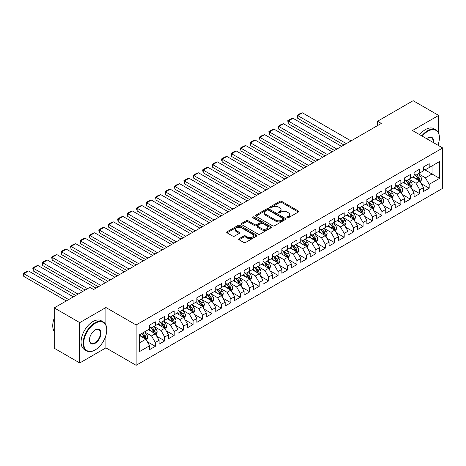 <?xml version="1.0" encoding="UTF-8"?>
<svg xmlns="http://www.w3.org/2000/svg" width="466" height="466" viewBox="0 0 466 466"><rect width="100%" height="100%" fill="white"/><g stroke="black" fill="none" stroke-linecap="round" stroke-linejoin="round"><path stroke-width="0.7" d="M287.178 217.721A0.92 0.53 0 0 0 288.471 217.721L298.322 212.036A1.311 0.757 0 0 0 298.706 211.5A1.311 0.757 0 0 0 298.322 210.964L281.639 201.329A1.311 0.757 0 0 0 279.781 201.329L269.936 207.015A0.92 0.53 0 0 0 269.663 207.393A0.92 0.53 0 0 0 269.936 207.766A0.92 0.53 0 0 0 271.229 207.766L272.505 207.032A4.194 2.423 0 0 1 278.441 207.032L279.827 207.83A4.194 2.423 0 0 1 281.056 209.543A4.194 2.423 0 0 1 279.827 211.255L278.557 211.995A0.92 0.53 0 0 0 278.284 212.368A0.92 0.53 0 0 0 278.557 212.741A0.92 0.53 0 0 0 279.85 212.741L281.126 212.007A4.194 2.423 0 0 1 287.062 212.007L288.448 212.811A4.194 2.423 0 0 1 289.677 214.523A4.194 2.423 0 0 1 288.448 216.236L287.178 216.97A0.92 0.53 0 0 0 286.91 217.348A0.92 0.53 0 0 0 287.178 217.721L287.178 216.97M239.087 238.685A1.311 0.757 0 0 0 238.703 239.221A1.311 0.757 0 0 0 239.087 239.757L243.77 242.46A1.311 0.757 0 0 0 245.623 242.46L256.562 236.145A1.311 0.757 0 0 0 256.947 235.61A1.311 0.757 0 0 0 256.562 235.074L239.874 225.439A1.311 0.757 0 0 0 238.021 225.439L227.082 231.759A1.311 0.757 0 0 0 226.697 232.289A1.311 0.757 0 0 0 227.082 232.825L232.738 236.093A1.311 0.757 0 0 0 234.59 236.093L239.274 233.39A1.311 0.757 0 0 0 239.658 232.854A1.311 0.757 0 0 0 239.274 232.318L236.466 230.699A3.507 2.027 0 0 1 235.441 229.266A3.507 2.027 0 0 1 237.608 227.396A3.507 2.027 0 0 1 241.429 227.839L252.415 234.177A3.507 2.027 0 0 1 253.44 235.61A3.507 2.027 0 0 1 251.273 237.479A3.507 2.027 0 0 1 247.452 237.043L245.623 235.982A1.311 0.757 0 0 0 243.77 235.982L239.087 238.685L239.087 239.757M105.91 325.006L105.91 307.513L79.75 322.618L54.248 307.892L89.856 287.336L93.631 289.514L381.31 123.426L377.536 121.247L377.536 125.61M105.91 307.513L136.13 324.959L442.7 147.967L442.7 188.316L136.13 365.309L136.13 324.959M438.64 133.189L438.64 115.411L412.48 130.515L442.7 147.967M438.64 115.411L413.138 100.691L377.536 121.247M272.598 225.818A1.311 0.757 0 0 0 274.451 225.818L285.39 219.498A1.311 0.757 0 0 0 285.775 218.968A1.311 0.757 0 0 0 285.39 218.432L268.707 208.797A1.311 0.757 0 0 0 266.849 208.797L255.91 215.111A1.311 0.757 0 0 0 255.525 215.647A1.311 0.757 0 0 0 255.91 216.183L272.598 225.818M253.079 217.919A0.92 0.53 0 0 1 254.011 218.047L254.011 216.958L270.979 226.75A1.311 0.757 0 0 1 271.358 227.286A1.311 0.757 0 0 1 270.979 227.822L260.04 234.136A1.311 0.757 0 0 1 258.181 234.136L241.499 224.507L241.499 223.435A1.311 0.757 0 0 0 241.114 223.971A1.311 0.757 0 0 0 241.499 224.507M241.499 223.435L246.176 220.733A1.311 0.757 0 0 1 248.034 220.733L254.797 224.641A1.311 0.757 0 0 0 256.655 224.641L259.76 222.847A1.311 0.757 0 0 0 260.144 222.311A1.311 0.757 0 0 0 259.76 221.775L252.712 217.709A0.92 0.53 0 0 1 252.444 217.331A0.92 0.53 0 0 1 253.009 216.841A0.92 0.53 0 0 1 254.011 216.958M423.53 169.065L432.029 173.975L432.029 165.902L439.584 161.545L429.192 167.539L429.192 163.671L423.53 166.939L423.53 170.812L419.75 172.991L419.75 169.123L414.082 172.391L414.082 176.265L410.307 178.443L410.307 174.575L404.639 177.843L404.639 181.717L400.859 183.901L400.859 180.027L395.197 183.301L395.197 187.169L391.417 189.353L391.417 185.48L385.749 188.753L385.749 192.621L381.974 194.805L381.974 190.932L376.307 194.206L376.307 198.073L372.526 200.258L372.526 196.384L366.858 199.658L366.858 203.525L363.084 205.71L363.084 201.836L357.416 205.11L357.416 208.984L353.642 211.162L353.642 207.288L347.974 210.562L347.974 214.436L344.193 216.614L344.193 212.741L338.526 216.014L338.526 219.888L334.751 222.066L334.751 218.193L329.083 221.466L329.083 225.34L325.303 227.519L325.303 223.651L319.641 226.919L319.641 230.792L315.861 232.971L315.861 229.103L310.193 232.371L310.193 236.245L306.418 238.423L306.418 234.555L300.751 237.823L300.751 241.697L296.97 243.875L296.97 240.007L291.308 243.275L291.308 247.149L287.528 249.333L287.528 245.46L281.86 248.733L281.86 252.601L278.085 254.785L278.085 250.912L272.418 254.186L272.418 258.053L268.637 260.238L268.637 256.364L262.97 259.638L262.97 263.506L259.195 265.69L259.195 261.816L253.527 265.09L253.527 268.958L249.747 271.142L249.747 267.268L244.085 270.542L244.085 274.416L240.305 276.594L240.305 272.721L234.637 275.994L234.637 279.868L230.862 282.046L230.862 278.173L225.195 281.447L225.195 285.32L221.414 287.499L221.414 283.631L215.752 286.899L215.752 290.772L211.972 292.951L211.972 289.083L206.304 292.351L206.304 296.225L202.529 298.403L202.529 294.535L196.862 297.803L196.862 301.677L193.081 303.855L193.081 299.988L187.414 303.255L187.414 307.129L183.639 309.313L183.639 305.44L177.971 308.713L177.971 312.581L174.197 314.766L174.197 310.892L168.529 314.166L168.529 318.033L164.748 320.218L164.748 316.344L159.081 319.618L159.081 323.486L155.306 325.67L155.306 321.796L149.638 325.07L149.638 328.938L139.252 334.938L139.252 351.731L149.638 345.737L145.858 339.19L139.252 335.374M439.584 161.545L439.584 178.338L429.192 184.332L425.417 177.791L418.567 173.835M421.212 183.598L429.192 188.206L429.192 184.332M429.192 188.206L423.53 191.479L423.53 187.606L419.75 189.79L415.975 183.243L409.125 179.294M411.769 189.05L419.75 193.658L419.75 189.79M419.75 193.658L414.082 196.932L414.082 193.058L410.307 195.242L406.527 188.695L399.682 184.746M402.327 194.503L410.307 199.11L410.307 195.242M410.307 199.11L404.639 202.384L404.639 198.51L400.859 200.695L397.084 194.147L390.234 190.198M392.879 199.955L400.859 204.562L400.859 200.695M400.859 204.562L395.197 207.836L395.197 203.962L391.417 206.147L387.636 199.599L380.792 195.65M383.436 205.407L391.417 210.015L391.417 206.147M391.417 210.015L385.749 213.288L385.749 209.415L381.974 211.599L378.194 205.057L371.35 201.102M373.994 210.865L381.974 215.473L381.974 211.599M381.974 215.473L376.307 218.74L376.307 214.873L372.526 217.051L368.752 210.51L361.901 206.555M364.546 216.317L372.526 220.925L372.526 217.051M372.526 220.925L366.858 224.193L366.858 220.325L363.084 222.503L359.303 215.962L352.459 212.007M355.104 221.769L363.084 226.377L363.084 222.503M363.084 226.377L357.416 229.645L357.416 225.777L353.642 227.956L349.861 221.414L343.011 217.459M345.656 227.222L353.642 231.829L353.642 227.956M353.642 231.829L347.974 235.097L347.974 231.229L344.193 233.408L340.419 226.866L333.569 222.911M336.213 232.674L344.193 237.281L344.193 233.408M344.193 237.281L338.526 240.555L338.526 236.681L334.751 238.86L330.971 232.318L324.126 228.363M326.771 238.126L334.751 242.734L334.751 238.86M334.751 242.734L329.083 246.007L329.083 242.134L325.303 244.312L321.528 237.771L314.678 233.815M317.323 243.578L325.303 248.186L325.303 244.312M325.303 248.186L319.641 251.459L319.641 247.586L315.861 249.764L312.086 243.223L305.236 239.268M307.88 249.03L315.861 253.638L315.861 249.764M315.861 253.638L310.193 256.912L310.193 253.038L306.418 255.222L302.638 248.675L295.793 244.726M298.438 254.483L306.418 259.09L306.418 255.222M306.418 259.09L300.751 262.364L300.751 258.49L296.97 260.675L293.196 254.127L286.345 250.178M288.99 259.935L296.97 264.542L296.97 260.675M296.97 264.542L291.308 267.816L291.308 263.942L287.528 266.127L283.747 259.579L276.903 255.63M279.548 265.387L287.528 269.995L287.528 266.127M287.528 269.995L281.86 273.268L281.86 269.395L278.085 271.579L274.305 265.038L267.461 261.082M270.105 270.839L278.085 275.447L278.085 271.579M278.085 275.447L272.418 278.72L272.418 274.847L268.637 277.031L264.863 270.49L258.013 266.535M260.657 276.297L268.637 280.905L268.637 277.031M268.637 280.905L262.97 284.173L262.97 280.305L259.195 282.483L255.415 275.942L248.57 271.987M251.215 281.749L259.195 286.357L259.195 282.483M259.195 286.357L253.527 289.625L253.527 285.757L249.747 287.936L245.972 281.394L239.122 277.439M241.767 287.202L249.747 291.809L249.747 287.936M249.747 291.809L244.085 295.077L244.085 291.209L240.305 293.388L236.53 286.846L229.68 282.891M232.324 292.654L240.305 297.261L240.305 293.388M240.305 297.261L234.637 300.529L234.637 296.661L230.862 298.84L227.082 292.298L220.237 288.343M222.882 298.106L230.862 302.714L230.862 298.84M230.862 302.714L225.195 305.987L225.195 302.114L221.414 304.292L217.639 297.751L210.789 293.796M213.434 303.558L221.414 308.166L221.414 304.292M221.414 308.166L215.752 311.439L215.752 307.566L211.972 309.744L208.191 303.203L201.347 299.248M203.992 309.01L211.972 313.618L211.972 309.744M211.972 313.618L206.304 316.892L206.304 313.018L202.529 315.202L198.749 308.655L191.905 304.706M194.549 314.463L202.529 319.07L202.529 315.202M202.529 319.07L196.862 322.344L196.862 318.47L193.081 320.655L189.307 314.107L182.456 310.158M185.101 319.915L193.081 324.522L193.081 320.655M193.081 324.522L187.414 327.796L187.414 323.922L183.639 326.107L179.859 319.56L173.014 315.61M175.659 325.367L183.639 329.975L183.639 326.107M183.639 329.975L177.971 333.248L177.971 329.375L174.197 331.559L170.416 325.012L163.572 321.062M166.216 330.819L174.197 335.427L174.197 331.559M174.197 335.427L168.529 338.7L168.529 334.827L164.748 337.011L160.974 330.47L154.124 326.515M156.768 336.277L164.748 340.885L164.748 337.011M164.748 340.885L159.081 344.153L159.081 340.285L155.306 342.463L151.526 335.922L144.681 331.967M147.326 341.729L155.306 346.337L155.306 342.463M155.306 346.337L149.638 349.605L149.638 345.737M149.638 326.759L151.526 327.848L155.306 325.67M139.252 343.011L145.858 339.19M159.081 321.307L160.974 322.396L164.748 320.218M151.526 335.922L155.306 333.738L148.316 329.701M159.081 340.285L155.306 333.738M168.529 315.855L170.416 316.944L174.197 314.766M160.974 330.47L164.748 328.285L157.758 324.249M168.529 334.827L164.748 328.285M177.971 310.403L179.859 311.492L183.639 309.313M170.416 325.012L174.197 322.833L167.207 318.796M177.971 329.375L174.197 322.833M187.414 304.95L189.307 306.04L193.081 303.855M179.859 319.56L183.639 317.381L176.649 313.344M187.414 323.922L183.639 317.381M196.862 299.498L198.749 300.587L202.529 298.403M189.307 314.107L193.081 311.929L186.091 307.892M196.862 318.47L193.081 311.929M206.304 294.04L208.191 295.135L211.972 292.951M198.749 308.655L202.529 306.477L195.539 302.44M206.304 313.018L202.529 306.477M215.752 288.588L217.639 289.683L221.414 287.499M208.191 303.203L211.972 301.024L204.982 296.988M215.752 307.566L211.972 301.024M225.195 283.136L227.082 284.231L230.862 282.046M217.639 297.751L221.414 295.572L214.43 291.535M225.195 302.114L221.414 295.572M234.637 277.684L236.53 278.773L240.305 276.594M227.082 292.298L230.862 290.12L223.872 286.083M234.637 296.661L230.862 290.12M244.085 272.231L245.972 273.321L249.747 271.142M236.53 286.846L240.305 284.662L233.315 280.631M244.085 291.209L240.305 284.662M253.527 266.779L255.415 267.868L259.195 265.69M245.972 281.394L249.747 279.21L242.763 275.179M253.527 285.757L249.747 279.21M262.97 261.327L264.863 262.416L268.637 260.238M255.415 275.942L259.195 273.758L252.205 269.727M262.97 280.305L259.195 273.758M272.418 255.875L274.305 256.964L278.085 254.785M264.863 270.49L268.637 268.305L261.647 264.269M272.418 274.847L268.637 268.305M281.86 250.423L283.747 251.512L287.528 249.333M274.305 265.038L278.085 262.853L271.096 258.816M281.86 269.395L278.085 262.853M291.308 244.97L293.196 246.06L296.97 243.875M283.747 259.579L287.528 257.401L280.538 253.364M291.308 263.942L287.528 257.401M300.751 239.518L302.638 240.607L306.418 238.423M293.196 254.127L296.97 251.949L289.98 247.912M300.751 258.49L296.97 251.949M310.193 234.066L312.086 235.155L315.861 232.971M302.638 248.675L306.418 246.497L299.428 242.46M310.193 253.038L306.418 246.497M319.641 228.608L321.528 229.703L325.303 227.519M312.086 243.223L315.861 241.044L308.871 237.008M319.641 247.586L315.861 241.044M329.083 223.156L330.971 224.251L334.751 222.066M321.528 237.771L325.303 235.592L318.319 231.555M329.083 242.134L325.303 235.592M338.526 217.704L340.419 218.793L344.193 216.614M330.971 232.318L334.751 230.14L327.761 226.103M338.526 236.681L334.751 230.14M347.974 212.251L349.861 213.341L353.642 211.162M340.419 226.866L344.193 224.682L337.203 220.651M347.974 231.229L344.193 224.682M357.416 206.799L359.303 207.888L363.084 205.71M349.861 221.414L353.642 219.23L346.652 215.199M357.416 225.777L353.642 219.23M366.858 201.347L368.752 202.436L372.526 200.258M359.303 215.962L363.084 213.778L356.094 209.747M366.858 220.325L363.084 213.778M376.307 195.895L378.194 196.984L381.974 194.805M368.752 210.51L372.526 208.325L365.536 204.289M376.307 214.873L372.526 208.325M385.749 190.443L387.636 191.532L391.417 189.353M378.194 205.057L381.974 202.873L374.984 198.836M385.749 209.415L381.974 202.873M395.197 184.99L397.084 186.08L400.859 183.901M387.636 199.599L391.417 197.421L384.427 193.384M395.197 203.962L391.417 197.421M404.639 179.538L406.527 180.627L410.307 178.443M397.084 194.147L400.859 191.969L393.875 187.932M404.639 198.51L400.859 191.969M414.082 174.086L415.975 175.175L419.75 172.991M406.527 188.695L410.307 186.517L403.317 182.48M414.082 193.058L410.307 186.517M423.53 168.628L425.417 169.723L429.192 167.539M415.975 183.243L419.75 181.064L412.76 177.028M423.53 187.606L419.75 181.064M54.248 307.892L54.248 348.242L79.75 362.967L105.91 347.863L136.13 365.309M79.75 322.618L79.75 362.967M438.64 145.619L438.64 143.05M425.417 177.791L432.029 173.975L439.584 178.338M105.91 347.863L105.91 335.427M287.545 217.849L288.448 217.325A4.194 2.423 0 0 0 289.677 215.612L289.677 214.523M281.056 209.543L281.056 210.638A4.194 2.423 0 0 1 279.827 212.35L278.924 212.875M298.304 212.042L281.639 202.419A1.311 0.757 0 0 0 279.781 202.419L270.297 207.894M285.373 219.509L268.707 209.886A1.311 0.757 0 0 0 266.849 209.886L255.927 216.195L255.91 215.111M283.072 219.34A0.92 0.53 0 0 0 283.345 218.968A0.92 0.53 0 0 0 283.072 218.589L268.428 210.131A0.92 0.53 0 0 0 267.129 210.131L265.783 210.912A4.194 2.423 0 0 0 264.554 212.624A4.194 2.423 0 0 0 265.783 214.337L275.796 220.115A4.194 2.423 0 0 0 281.732 220.115L283.072 219.34L283.072 220.43A0.92 0.53 0 0 0 283.345 220.057L283.345 218.968M264.554 212.624L264.554 213.713A4.194 2.423 0 0 0 265.783 215.426L265.783 214.337M283.072 220.43L281.732 221.204A4.194 2.423 0 0 1 275.796 221.204L265.783 215.426M241.516 224.513L246.176 221.822L246.176 220.733M260.144 222.311L260.144 223.4A1.311 0.757 0 0 1 259.76 223.936L256.655 225.73A1.311 0.757 0 0 1 254.797 225.73L248.034 221.822A1.311 0.757 0 0 0 246.176 221.822M254.011 218.047L270.962 227.833M261.822 228.695A3.507 2.027 0 0 0 265.643 229.132A3.507 2.027 0 0 0 267.81 227.262A3.507 2.027 0 0 0 266.779 225.829L262.911 223.593A1.311 0.757 0 0 0 261.059 223.593L257.954 225.387A1.311 0.757 0 0 0 257.57 225.923A1.311 0.757 0 0 0 257.954 226.459L261.822 228.695L261.822 229.785A3.507 2.027 0 0 0 265.643 230.221A3.507 2.027 0 0 0 267.81 228.352L267.81 227.262M257.57 225.923L257.57 227.012A1.311 0.757 0 0 0 257.954 227.548L257.954 226.459M261.822 229.785L257.954 227.548M253.44 235.61L253.44 236.699A3.507 2.027 0 0 1 251.273 238.569A3.507 2.027 0 0 1 247.452 238.132L245.623 237.078A1.311 0.757 0 0 0 243.77 237.078L239.105 239.769M235.441 229.266L235.441 230.361A3.507 2.027 0 0 0 236.466 231.788L236.466 230.699M239.256 233.402L236.466 231.788M256.545 236.157L239.874 226.534A1.311 0.757 0 0 0 238.021 226.534L227.099 232.837L227.082 231.759M420.448 182.276L421.619 179.416A3.542 2.045 -120 0 0 420.489 176.404L418.485 173.725M346.32 143.633L297.71 115.568L302.428 112.836L351.044 140.901M415.288 178.484L413.761 176.451M297.71 118.294L297.192 115.265L297.71 115.568L297.71 118.294L343.96 144.996M419.085 180.68L419.709 179.567A3.542 2.045 -120 0 0 418.695 177.435L416.691 174.762M415.544 174.925L418.019 178.233A1.806 1.043 60 0 1 418.352 178.781L419.709 179.567M414.921 174.569L417.565 178.094A3.542 2.045 60 0 1 418.573 180.22L418.649 180.424M297.192 115.265L300.494 113.355L302.428 112.836M411.006 187.728L412.177 184.868A3.542 2.045 -120 0 0 411.047 181.857L409.037 179.177M336.877 149.085L288.262 121.02L292.986 118.294L341.595 146.359M405.839 183.936L404.319 181.903M288.262 123.746L287.743 120.717L288.262 121.02L288.262 123.746L334.512 150.448M409.637 186.132L410.266 185.019A3.542 2.045 -120 0 0 409.253 182.893L407.243 180.214M406.102 180.377L408.577 183.686A1.806 1.043 60 0 1 408.903 184.233L410.266 185.019M405.478 180.022L408.117 183.546A3.542 2.045 60 0 1 409.131 185.672L409.2 185.882M287.743 120.717L291.052 118.807L292.986 118.294M401.558 193.18L402.729 190.32A3.542 2.045 -120 0 0 401.599 187.309L399.595 184.629M327.429 154.537L278.819 126.472L283.544 123.746L332.153 151.811M396.397 189.394L394.871 187.355M278.819 129.199L278.301 126.169L278.819 126.472L278.819 129.199L325.07 155.9M400.195 191.584L400.818 190.472A3.542 2.045 -120 0 0 399.805 188.346L397.801 185.666M396.653 185.835L399.135 189.138A1.806 1.043 60 0 1 399.461 189.685L400.818 190.472M396.03 185.474L398.675 188.998A3.542 2.045 60 0 1 399.688 191.124L399.758 191.334M278.301 126.169L281.604 124.265L283.544 123.746M437.929 145.211A16.293 9.407 120 0 0 439.397 137.878A16.293 9.407 120 0 0 427.87 131.226A16.293 9.407 120 0 0 422.254 136.159M421.759 135.874A16.694 9.64 -60 0 1 427.59 130.736A16.694 9.64 -60 0 1 435.937 129.909A16.694 9.64 -60 0 1 439.397 137.552A16.694 9.64 -60 0 1 439.391 137.715M426.675 138.711A8.149 4.707 -60 0 1 427.87 137.878L427.87 137.878A8.149 4.707 -60 0 1 433.508 142.66M432.984 142.357A7.747 4.474 120 0 0 431.464 137.656A7.747 4.474 120 0 0 427.73 137.965M419.685 134.674A16.694 9.64 -60 0 1 425.51 129.536A16.694 9.64 -60 0 1 433.858 128.709L435.937 129.909M94.953 350.042L95.239 349.879A16.293 9.407 120 0 0 106.761 329.922A16.293 9.407 120 0 0 95.239 323.27A16.293 9.407 120 0 0 83.717 343.226A16.293 9.407 120 0 0 95.239 349.879L94.953 350.042A16.694 9.64 -60 0 1 86.606 350.869A16.694 9.64 -60 0 1 84.049 337.489A16.694 9.64 -60 0 1 94.953 322.781A16.694 9.64 -60 0 1 103.301 321.954A16.694 9.64 -60 0 1 106.761 329.596A16.694 9.64 -60 0 1 106.761 329.759M95.239 329.922L95.239 329.922A8.149 4.707 -60 0 1 101 333.248A8.149 4.707 -60 0 1 95.239 343.226A8.149 4.707 -60 0 1 89.478 339.9A8.149 4.707 -60 0 1 95.239 329.922L95.239 329.922M89.478 339.731A7.747 4.474 120 0 0 91.08 343.122A7.747 4.474 120 0 0 94.953 342.737A7.747 4.474 120 0 0 100.015 335.91A7.747 4.474 120 0 0 98.827 329.701A7.747 4.474 120 0 0 95.093 330.01M54.248 331.472A16.694 9.64 -60 0 1 54.248 318.121M86.606 350.869L84.532 349.669A16.694 9.64 -60 0 1 81.969 336.289A16.694 9.64 -60 0 1 92.88 321.581A16.694 9.64 -60 0 1 101.227 320.754L103.301 321.954M392.116 198.632L393.287 195.772A3.542 2.045 -120 0 0 392.156 192.761L390.153 190.081M317.987 159.989L269.377 131.925L274.095 129.199L322.705 157.263M386.955 194.846L385.429 192.808M269.377 134.651L268.859 131.622L269.377 131.925L269.377 134.651L315.622 161.352M390.747 197.036L391.376 195.924A3.542 2.045 -120 0 0 390.362 193.798L388.359 191.118M387.211 191.287L389.687 194.59A1.806 1.043 60 0 1 390.019 195.143L391.376 195.924M386.588 190.926L389.227 194.45A3.542 2.045 60 0 1 390.24 196.582L390.316 196.786M268.859 131.622L272.161 129.717L274.095 129.199M382.673 204.085L383.844 201.225A3.542 2.045 -120 0 0 382.714 198.213L380.705 195.534M308.539 165.442L259.929 137.377L264.653 134.651L313.263 162.716M377.507 200.298L375.986 198.26M259.929 140.103L259.411 137.074L259.929 137.377L259.929 140.103L306.179 166.805M381.305 202.489L381.934 201.376A3.542 2.045 -120 0 0 380.92 199.25L378.91 196.57M377.769 196.739L380.244 200.048A1.806 1.043 60 0 1 380.571 200.596L381.934 201.376M377.145 196.378L379.784 199.902A3.542 2.045 60 0 1 380.798 202.034L380.868 202.238M259.411 137.074L262.719 135.169L264.653 134.651M373.225 209.537L374.396 206.677A3.542 2.045 -120 0 0 373.266 203.665L371.262 200.986M299.096 170.894L250.487 142.829L255.211 140.103L303.82 168.168M368.064 205.751L366.538 203.712M250.487 145.555L249.968 142.526L250.487 142.829L250.487 145.555L296.737 172.257M371.862 207.941L372.485 206.828A3.542 2.045 -120 0 0 371.472 204.702L369.468 202.023M368.321 202.192L370.802 205.5A1.806 1.043 60 0 1 371.128 206.048L372.485 206.828M367.697 201.83L370.342 205.355A3.542 2.045 60 0 1 371.355 207.487L371.425 207.69M249.968 142.526L253.271 140.621L255.211 140.103M363.783 214.989L364.954 212.135A3.542 2.045 -120 0 0 363.824 209.118L361.82 206.438M289.654 176.346L241.044 148.281L245.763 145.555L294.372 173.62M358.622 211.203L357.096 209.164M241.044 151.007L240.52 149.073L240.52 147.984L241.044 148.281L241.044 151.007L287.289 177.709M362.414 213.393L363.043 212.28A3.542 2.045 -120 0 0 362.03 210.154L360.02 207.475M358.878 207.644L361.354 210.952A1.806 1.043 60 0 1 361.686 211.5L363.043 212.28M358.255 207.283L360.894 210.807A3.542 2.045 60 0 1 361.907 212.939L361.983 213.143M240.52 147.984L243.829 146.074L245.763 145.555M354.341 220.441L355.506 217.587A3.542 2.045 -120 0 0 354.381 214.57L352.372 211.89M280.206 181.798L231.596 153.733L236.32 151.007L284.93 179.072M349.174 216.655L347.648 214.616M231.596 156.46L231.078 154.526L231.078 153.436L231.596 153.733L231.596 156.46L277.847 183.161M352.972 218.845L353.595 217.739A3.542 2.045 -120 0 0 352.587 215.607L350.578 212.927M349.43 213.096L351.912 216.405A1.806 1.043 60 0 1 352.238 216.952L353.595 217.739M348.813 212.735L351.451 216.259A3.542 2.045 60 0 1 352.465 218.391L352.535 218.595M231.078 153.436L234.386 151.526L236.32 151.007M344.892 225.894L346.063 223.039A3.542 2.045 -120 0 0 344.933 220.022L342.929 217.348M270.763 187.25L222.154 159.186L226.878 156.46L275.488 184.524M339.731 222.107L338.205 220.074M222.154 161.912L221.635 159.978L221.635 158.889L222.154 159.186L222.154 161.912L268.404 188.614M343.529 224.297L344.153 223.191A3.542 2.045 -120 0 0 343.139 221.059L341.135 218.379M339.988 218.548L342.469 221.857A1.806 1.043 60 0 1 342.795 222.404L344.153 223.191M339.365 218.187L342.009 221.717A3.542 2.045 60 0 1 343.023 223.843L343.093 224.047M221.635 158.889L224.938 156.978L226.878 156.46M335.45 231.346L336.621 228.491A3.542 2.045 -120 0 0 335.491 225.474L333.481 222.8M261.321 192.703L212.706 164.638L217.43 161.912L266.039 189.977M330.289 227.559L328.763 225.527M212.706 167.364L212.187 165.43L212.187 164.341L212.706 164.638L212.706 167.364L258.956 194.066M334.081 229.75L334.71 228.643A3.542 2.045 -120 0 0 333.697 226.511L331.687 223.831M330.545 224L333.021 227.309A1.806 1.043 60 0 1 333.347 227.857L334.71 228.643M329.922 223.639L332.561 227.169A3.542 2.045 60 0 1 333.574 229.295L333.644 229.499M212.187 164.341L215.496 162.43L217.43 161.912M326.002 236.798L327.173 233.944A3.542 2.045 -120 0 0 326.043 230.932L324.039 228.253M251.873 198.155L203.263 170.09L207.987 167.364L256.597 195.429M320.841 233.012L319.315 230.979M203.263 172.816L202.745 170.882L202.745 169.793L203.263 170.09L203.263 172.816L249.514 199.518M324.639 235.208L325.262 234.095A3.542 2.045 -120 0 0 324.249 231.963L322.245 229.289M321.097 229.453L323.579 232.761A1.806 1.043 60 0 1 323.905 233.309L325.262 234.095M320.48 229.097L323.119 232.621A3.542 2.045 60 0 1 324.132 234.748L324.202 234.951M202.745 169.793L206.048 167.882L207.987 167.364M316.56 242.256L317.73 239.396A3.542 2.045 -120 0 0 316.6 236.384L314.597 233.705M242.431 203.607L193.821 175.542L198.539 172.816L247.155 200.881M311.399 238.464L309.873 236.431M193.821 178.274L193.303 176.334L193.303 175.245L193.821 175.542L193.821 178.274L240.072 204.976M315.197 240.66L315.82 239.547A3.542 2.045 -120 0 0 314.806 237.415L312.803 234.742M311.655 234.905L314.131 238.213A1.806 1.043 60 0 1 314.463 238.761L315.82 239.547M311.032 234.549L313.67 238.074A3.542 2.045 60 0 1 314.684 240.2L314.76 240.404M193.303 175.245L196.605 173.335L198.539 172.816M307.117 247.708L308.288 244.848A3.542 2.045 -120 0 0 307.158 241.837L305.148 239.157M232.988 209.065L184.373 181L189.097 178.274L237.707 206.339M301.951 243.916L300.43 241.883M184.373 183.726L183.854 180.697L184.373 181L184.373 183.726L230.623 210.428M305.748 246.112L306.378 245A3.542 2.045 -120 0 0 305.364 242.873L303.354 240.194M302.213 240.357L304.688 243.666A1.806 1.043 60 0 1 305.014 244.213L306.378 245M301.589 240.002L304.228 243.526A3.542 2.045 60 0 1 305.242 245.652L305.312 245.862M183.854 180.697L187.163 178.787L189.097 178.274M297.669 253.16L298.84 250.3A3.542 2.045 -120 0 0 297.71 247.289L295.706 244.609M223.54 214.517L174.931 186.452L179.655 183.726L228.264 211.791M292.508 249.374L290.982 247.335M174.931 189.179L174.412 186.15L174.931 186.452L174.931 189.179L221.181 215.88M296.306 251.564L296.929 250.452A3.542 2.045 -120 0 0 295.916 248.326L293.912 245.646M292.764 245.809L295.246 249.118A1.806 1.043 60 0 1 295.572 249.665L296.929 250.452M292.141 245.454L294.786 248.978A3.542 2.045 60 0 1 295.799 251.104L295.869 251.314M174.412 186.15L177.715 184.245L179.655 183.726M288.227 258.613L289.398 255.752A3.542 2.045 -120 0 0 288.268 252.741L286.264 250.061M214.098 219.969L165.488 191.905L170.207 189.179L218.816 217.243M283.066 254.826L281.54 252.788M165.488 194.631L164.964 191.602L165.488 191.905L165.488 194.631L211.733 221.333M286.858 257.016L287.487 255.904A3.542 2.045 -120 0 0 286.474 253.778L284.47 251.098M283.322 251.267L285.798 254.57A1.806 1.043 60 0 1 286.13 255.118L287.487 255.904M282.699 250.906L285.338 254.43A3.542 2.045 60 0 1 286.351 256.562L286.427 256.766M164.964 191.602L168.273 189.697L170.207 189.179M278.785 264.065L279.955 261.205A3.542 2.045 -120 0 0 278.825 258.193L276.816 255.514M204.65 225.422L156.04 197.357L160.764 194.631L209.374 222.696M273.618 260.278L272.097 258.24M156.04 200.083L155.522 197.054L156.04 197.357L156.04 200.083L202.291 226.785M277.416 262.469L278.045 261.356A3.542 2.045 -120 0 0 277.031 259.23L275.022 256.55M273.88 256.719L276.355 260.028A1.806 1.043 60 0 1 276.682 260.576L278.045 261.356M273.257 256.358L275.895 259.882A3.542 2.045 60 0 1 276.909 262.014L276.979 262.218M155.522 197.054L158.83 195.149L160.764 194.631M269.336 269.517L270.507 266.657A3.542 2.045 -120 0 0 269.377 263.645L267.373 260.966M195.207 230.874L146.598 202.809L151.322 200.083L199.931 228.148M264.175 265.731L262.649 263.692M146.598 205.535L146.079 202.506L146.598 202.809L146.598 205.535L192.848 232.237M267.973 267.921L268.597 266.808A3.542 2.045 -120 0 0 267.583 264.682L265.579 262.003M264.432 262.172L266.913 265.48A1.806 1.043 60 0 1 267.239 266.028L268.597 266.808M263.808 261.81L266.453 265.335A3.542 2.045 60 0 1 267.467 267.467L267.536 267.67M146.079 202.506L149.382 200.601L151.322 200.083M259.894 274.969L261.065 272.115A3.542 2.045 -120 0 0 259.935 269.098L257.925 266.418M185.765 236.326L137.155 208.261L141.874 205.535L190.483 233.6M254.733 271.183L253.207 269.144M137.155 210.987L136.631 209.053L136.631 207.964L137.155 208.261L137.155 210.987L183.4 237.689M258.525 273.373L259.154 272.26A3.542 2.045 -120 0 0 258.141 270.134L256.131 267.455M254.989 267.624L257.465 270.932A1.806 1.043 60 0 1 257.791 271.48L259.154 272.26M254.366 267.263L257.005 270.787A3.542 2.045 60 0 1 258.018 272.919L258.094 273.123M136.631 207.964L139.94 206.054L141.874 205.535M250.446 280.421L251.617 277.567A3.542 2.045 -120 0 0 250.492 274.55L248.483 271.87M176.317 241.778L127.707 213.713L132.431 210.987L181.041 239.052M245.285 276.635L243.759 274.596M127.707 216.44L127.189 214.506L127.189 213.416L127.707 213.713L127.707 216.44L173.958 243.141M249.083 278.825L249.706 277.719A3.542 2.045 -120 0 0 248.693 275.587L246.689 272.907M245.541 273.076L248.023 276.385A1.806 1.043 60 0 1 248.349 276.932L249.706 277.719M244.924 272.715L247.562 276.239A3.542 2.045 60 0 1 248.576 278.371L248.646 278.575M127.189 213.416L130.497 211.506L132.431 210.987M241.004 285.874L242.174 283.019A3.542 2.045 -120 0 0 241.044 280.002L239.041 277.328M166.875 247.23L118.265 219.166L122.989 216.44L171.599 244.504M235.843 282.087L234.316 280.054M118.265 221.892L117.747 219.958L117.747 218.869L118.265 219.166L118.265 221.892L164.515 248.594M239.641 284.277L240.264 283.171A3.542 2.045 -120 0 0 239.25 281.039L237.246 278.359M236.099 278.528L238.58 281.837A1.806 1.043 60 0 1 238.907 282.384L240.264 283.171M235.476 278.167L238.12 281.691A3.542 2.045 60 0 1 239.128 283.823L239.204 284.027M117.747 218.869L121.049 216.958L122.989 216.44M231.561 291.326L232.732 288.471A3.542 2.045 -120 0 0 231.602 285.454L229.592 282.78M157.432 252.683L108.817 224.618L113.541 221.892L162.151 249.957M226.4 287.539L224.874 285.507M108.817 227.344L108.298 225.41L108.298 224.321L108.817 224.618L108.817 227.344L155.067 254.046M230.192 289.73L230.821 288.623A3.542 2.045 -120 0 0 229.808 286.491L227.798 283.811M226.657 283.98L229.132 287.289A1.806 1.043 60 0 1 229.458 287.837L230.821 288.623M226.033 283.619L228.672 287.149A3.542 2.045 60 0 1 229.686 289.275L229.755 289.479M108.298 224.321L111.607 222.41L113.541 221.892M222.113 296.778L223.284 293.924A3.542 2.045 -120 0 0 222.154 290.906L220.15 288.233M147.984 258.135L99.374 230.07L104.099 227.344L152.708 255.409M216.952 292.992L215.426 290.959M99.374 232.796L98.856 230.862L98.856 229.773L99.374 230.07L99.374 232.796L145.625 259.498M220.75 295.182L221.373 294.075A3.542 2.045 -120 0 0 220.36 291.943L218.356 289.27M217.208 289.433L219.69 292.741A1.806 1.043 60 0 1 220.016 293.289L221.373 294.075M216.585 289.071L219.23 292.601A3.542 2.045 60 0 1 220.243 294.728L220.313 294.931M98.856 229.773L102.159 227.862L104.099 227.344M212.671 302.236L213.842 299.376A3.542 2.045 -120 0 0 212.712 296.364L210.708 293.685M138.542 263.587L89.932 235.522L94.65 232.796L143.266 260.861M207.51 298.444L205.984 296.411M89.932 238.248L89.414 236.314L89.414 235.225L89.932 235.522L89.932 238.248L136.177 264.95M211.308 300.64L211.931 299.527A3.542 2.045 -120 0 0 210.917 297.395L208.914 294.722M207.766 294.885L210.242 298.193A1.806 1.043 60 0 1 210.574 298.741L211.931 299.527M207.143 294.529L209.782 298.054A3.542 2.045 60 0 1 210.795 300.18L210.871 300.384M89.414 235.225L92.717 233.315L94.65 232.796M203.228 307.688L204.399 304.828A3.542 2.045 -120 0 0 203.269 301.817L201.26 299.137M129.094 269.045L80.484 240.98L85.208 238.248L133.818 266.313M198.062 303.896L196.541 301.863M80.484 243.706L79.966 240.677L80.484 240.98L80.484 243.706L126.735 270.408M201.86 306.092L202.489 304.98A3.542 2.045 -120 0 0 201.475 302.848L199.465 300.174M198.324 300.337L200.799 303.646A1.806 1.043 60 0 1 201.126 304.193L202.489 304.98M197.701 299.982L200.339 303.506A3.542 2.045 60 0 1 201.353 305.632L201.423 305.836M79.966 240.677L83.274 238.767L85.208 238.248M193.78 313.14L194.951 310.28A3.542 2.045 -120 0 0 193.821 307.269L191.817 304.589M119.651 274.497L71.042 246.432L75.766 243.706L124.375 271.771M188.619 309.348L187.093 307.315M71.042 249.159L70.523 246.13L71.042 246.432L71.042 249.159L117.292 275.86M192.417 311.544L193.04 310.432A3.542 2.045 -120 0 0 192.027 308.306L190.023 305.626M188.876 305.789L191.357 309.098A1.806 1.043 60 0 1 191.683 309.645L193.04 310.432M188.252 305.434L190.897 308.958A3.542 2.045 60 0 1 191.91 311.084L191.98 311.294M70.523 246.13L73.826 244.219L75.766 243.706M184.338 318.593L185.509 315.732A3.542 2.045 -120 0 0 184.379 312.721L182.375 310.041M110.209 279.95L61.599 251.885L66.318 249.159L114.927 277.223M179.177 314.806L177.651 312.768M61.599 254.611L61.075 251.582L61.599 251.885L61.599 254.611L107.844 281.313M182.969 316.997L183.598 315.884A3.542 2.045 -120 0 0 182.585 313.758L180.575 311.078M179.433 311.247L181.909 314.55A1.806 1.043 60 0 1 182.241 315.098L183.598 315.884M178.81 310.886L181.449 314.41A3.542 2.045 60 0 1 182.462 316.536L182.538 316.746M61.075 251.582L64.384 249.677L66.318 249.159M174.896 324.045L176.066 321.185A3.542 2.045 -120 0 0 174.936 318.173L172.927 315.494M100.761 285.402L52.151 257.337L56.875 254.611L105.485 282.676M169.729 320.258L168.203 318.22M52.151 260.063L51.633 257.034L52.151 257.337L52.151 260.063L98.402 286.765M173.527 322.449L174.15 321.336A3.542 2.045 -120 0 0 173.142 319.21L171.133 316.531M169.991 316.699L172.467 320.008A1.806 1.043 60 0 1 172.793 320.556L174.15 321.336M169.368 316.338L172.006 319.862A3.542 2.045 60 0 1 173.02 321.994L173.09 322.198M51.633 257.034L54.941 255.129L56.875 254.611M165.447 329.497L166.618 326.637A3.542 2.045 -120 0 0 165.488 323.625L163.484 320.946M87.538 288.67L42.709 262.789L47.433 260.063L96.043 288.128M160.287 325.711L158.76 323.672M42.709 265.515L42.19 262.486L42.709 262.789L42.709 265.515L85.179 290.033M164.084 327.901L164.708 326.788A3.542 2.045 -120 0 0 163.694 324.662L161.69 321.983M160.543 322.152L163.024 325.46A1.806 1.043 60 0 1 163.35 326.008L164.708 326.788M159.92 321.79L162.564 325.315A3.542 2.045 60 0 1 163.578 327.447L163.648 327.65M42.19 262.486L45.493 260.581L47.433 260.063M156.005 334.949L157.176 332.089A3.542 2.045 -120 0 0 156.046 329.078L154.036 326.398M78.096 294.128L33.267 268.241L37.985 265.515L82.82 291.396M150.844 331.163L149.318 329.124M33.267 270.967L32.742 267.938L33.267 268.241L33.267 270.967L75.737 295.491M154.636 333.353L155.265 332.241A3.542 2.045 -120 0 0 154.252 330.114L152.242 327.435M151.1 327.604L153.576 330.912A1.806 1.043 60 0 1 153.902 331.46L155.265 332.241M150.477 327.243L153.116 330.767A3.542 2.045 60 0 1 154.13 332.899L154.199 333.103M32.742 267.938L36.051 266.034L37.985 265.515M146.557 340.401L147.728 337.547A3.542 2.045 -120 0 0 146.604 334.53L144.594 331.85M68.653 299.58L23.818 273.693L28.543 270.967L73.372 296.854M141.396 336.615L139.87 334.576M23.818 276.42L23.3 274.486L23.3 273.396L23.818 273.693L23.818 276.42L66.288 300.943M145.194 338.805L145.817 337.693A3.542 2.045 -120 0 0 144.804 335.567L142.8 332.887M141.914 333.4L144.134 336.365A1.806 1.043 60 0 1 144.46 336.912L145.817 337.693M141.664 333.545L143.674 336.219A3.542 2.045 60 0 1 144.687 338.351L144.757 338.555M23.3 273.396L26.603 271.486L28.543 270.967M288.448 217.325L288.448 216.236M278.557 212.741L278.557 211.995M279.827 212.35L279.827 211.255M269.936 207.766L269.936 207.015M279.781 202.419L279.781 201.329M281.639 202.419L281.639 201.329M298.322 212.036L298.322 210.964M266.849 209.886L266.849 208.797M268.707 209.886L268.707 208.797M285.39 219.498L285.39 218.432M275.796 221.204L275.796 220.115M281.732 221.204L281.732 220.115M248.034 221.822L248.034 220.733M254.797 225.73L254.797 224.641M256.655 225.73L256.655 224.641M259.76 223.936L259.76 222.847M270.979 227.822L270.979 226.75M243.77 237.078L243.77 235.982M245.623 237.078L245.623 235.982M247.452 238.132L247.452 237.043M239.274 233.39L239.274 232.318M238.021 226.534L238.021 225.439M239.874 226.534L239.874 225.439M256.562 236.145L256.562 235.074M419.307 180.808L421.596 179.486M418.695 177.435L420.489 176.404M416.086 178.944L417.565 178.094M409.864 186.26L412.154 184.938M409.253 182.893L411.047 181.857M406.637 184.396L408.117 183.546M400.416 191.712L402.706 190.39M399.805 188.346L401.599 187.309M397.195 189.854L398.675 188.998M390.974 197.165L393.263 195.842M390.362 193.798L392.156 192.761M387.753 195.306L389.227 194.45M381.526 202.617L383.821 201.295M380.92 199.25L382.714 198.213M378.305 200.759L379.784 199.902M372.084 208.069L374.373 206.747M371.472 204.702L373.266 203.665M368.862 206.211L370.342 205.355M362.641 213.521L364.93 212.199M362.03 210.154L363.824 209.118M359.414 211.663L360.894 210.807M353.193 218.973L355.482 217.651M352.587 215.607L354.381 214.57M349.972 217.115L351.451 216.259M343.751 224.426L346.04 223.103M343.139 221.059L344.933 220.022M340.53 222.567L342.009 221.717M334.308 229.884L336.598 228.561M333.697 226.511L335.491 225.474M331.081 228.02L332.561 227.169M324.86 235.336L327.149 234.014M324.249 231.963L326.043 230.932M321.639 233.472L323.119 232.621M315.418 240.788L317.707 239.466M314.806 237.415L316.6 236.384M312.197 238.924L313.67 238.074M305.97 246.24L308.265 244.918M305.364 242.873L307.158 241.837M302.749 244.376L304.228 243.526M296.527 251.692L298.817 250.37M295.916 248.326L297.71 247.289M293.306 249.834L294.786 248.978M287.085 257.145L289.374 255.822M286.474 253.778L288.268 252.741M283.864 255.286L285.338 254.43M277.637 262.597L279.932 261.275M277.031 259.23L278.825 258.193M274.416 260.739L275.895 259.882M268.195 268.049L270.484 266.727M267.583 264.682L269.377 263.645M264.973 266.191L266.453 265.335M258.752 273.501L261.042 272.179M258.141 270.134L259.935 269.098M255.525 271.643L257.005 270.787M249.304 278.953L251.593 277.631M248.693 275.587L250.492 274.55M246.083 277.095L247.562 276.239M239.862 284.406L242.151 283.083M239.25 281.039L241.044 280.002M236.641 282.547L238.12 281.691M230.42 289.864L232.709 288.541M229.808 286.491L231.602 285.454M227.192 288L228.672 287.149M220.971 295.316L223.261 293.994M220.36 291.943L222.154 290.906M217.75 293.452L219.23 292.601M211.529 300.768L213.818 299.446M210.917 297.395L212.712 296.364M208.308 298.904L209.782 298.054M202.081 306.22L204.376 304.898M201.475 302.848L203.269 301.817M198.86 304.356L200.339 303.506M192.639 311.672L194.928 310.35M192.027 308.306L193.821 307.269M189.417 309.808L190.897 308.958M183.196 317.125L185.485 315.802M182.585 313.758L184.379 312.721M179.975 315.266L181.449 314.41M173.748 322.577L176.043 321.255M173.142 319.21L174.936 318.173M170.527 320.719L172.006 319.862M164.306 328.029L166.595 326.707M163.694 324.662L165.488 323.625M161.085 326.171L162.564 325.315M154.863 333.481L157.153 332.159M154.252 330.114L156.046 329.078M151.636 331.623L153.116 330.767M145.415 338.933L147.705 337.611M144.804 335.567L146.604 334.53M142.194 337.075L143.674 336.219M439.397 137.878L439.397 137.552M106.761 329.922L106.761 329.596"/></g></svg>
